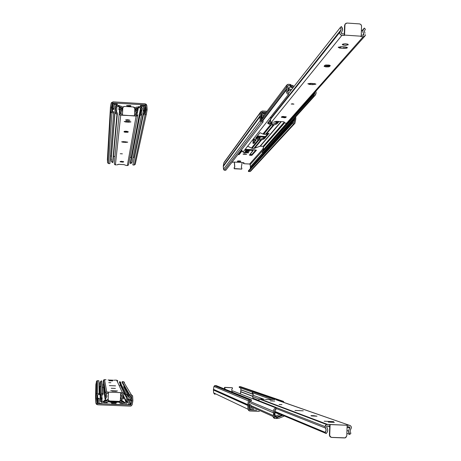 <?xml version="1.0" encoding="UTF-8"?>
<svg xmlns="http://www.w3.org/2000/svg" width="461" height="461" viewBox="0 0 461 461"><rect width="100%" height="100%" fill="white"/><g stroke="black" fill="none" stroke-linecap="round" stroke-linejoin="round"><path stroke-width="0.69" d="M116.166 403.894L111.602 403.703L116.166 403.905M115.953 402.983L111.349 402.793L115.953 402.983M116.708 402.534L110.352 402.274L116.708 402.539M96.435 398.794L96.868 397.445L96.435 398.794L96.735 400.177L96.741 397.728L96.954 402.92L96.948 397.007L96.954 402.92L96.435 398.794M95.859 384.693L95.536 398.759L95.859 384.693M95.542 399.197L96.591 393.89L97.634 393.452L99.392 393.521L99.334 394.633L97.576 394.558L99.334 394.633L98.827 380.659L99.392 393.521L97.634 393.452L97.473 380.602L97.634 393.452L96.752 393.74L96.274 394.541L96.424 381.443L96.274 394.541L95.536 398.759L95.848 403.018L95.542 399.197M122.153 381.656L122.113 382.509L129.587 395.89L129.639 394.783L122.153 381.656L129.639 394.783L131.391 394.858L123.508 381.714L122.153 381.656L122.113 382.509L129.587 395.89L131.339 395.964L129.587 395.89L129.639 394.783L131.391 394.858L132.63 396.051L132.895 400.736L132.209 404.51L131.402 405.766L130.227 406.112L130.907 406.014L132.117 404.844L132.895 400.736L132.589 395.82L131.391 394.858L123.508 381.714L122.153 381.656M131.529 396.149L131.748 398.892L130.06 395.907L131.748 398.892L131.529 396.149M131.8 399.076L131.685 401.433L123.675 386.917L131.616 401.612L123.732 386.779L124.009 385.903L123.675 386.917L131.616 401.612L130.786 404.85L97.726 403.669L96.954 402.92L97.726 403.669L130.279 405L131.126 404.32L132.042 400.269L130.008 395.907L131.8 399.076M96.689 397.826L96.683 399.992L96.689 397.826M97.363 394.731L96.868 397.445L97.363 394.731M98.827 380.659L96.672 380.942L95.894 384.359L96.66 380.953L98.827 380.659M130.1 399.624L128.982 399.578L128.746 404.464L128.982 399.578L130.1 399.624L128.982 399.578L128.855 404.7L129.973 404.746L130.215 399.843L129.097 399.796L128.855 404.7L125.807 404.579L129.973 404.746L130.1 399.624M98.158 398.517L99.282 398.563L99.034 403.479L97.911 403.433L98.158 398.517L99.276 398.35L98.158 398.304L99.276 398.35L99.034 403.479L97.911 403.433L98.158 398.517M97.905 403.202L98.158 398.304L97.905 403.202M97.623 394.558L97.726 403.669L97.623 394.558M127.887 397.981L128.959 400.079L127.887 397.981M130.094 402.303L131.126 404.32L130.094 402.303M124.464 382.636L123.508 381.714L124.28 382.129M99.72 388.565L99.173 388.542L99.72 388.565M104.146 402.672L107.309 402.81L104.146 402.672M108.087 401.485L119.526 401.808L119.497 402.315L119.526 401.808L118.298 402.159L108.087 401.485M123.11 403.139L122.989 403.496L120.114 403.346L119.745 402.378L119.099 402.205L107.159 401.859L107.113 402.839L107.159 401.859L108.433 401.75L118.396 402.159L119.745 402.378L120.079 403.329L123.231 403.461L123.11 403.139M99.046 403.248L102.094 403.606L99.046 403.248M95.848 403.018L96.424 404.245L97.674 404.775L130.227 406.112L97.674 404.775L95.848 403.018M106.952 401.94L107.015 402.349L106.952 401.94M122.822 403.127L122.805 403.502L122.822 403.127M119.261 402.223L119.272 401.9L119.255 402.223M107.056 401.9L107.136 402.384L107.056 401.9M248.606 405.081L249.015 403.744L248.606 405.081L249.142 409.161L248.606 405.081M214.555 394.143L213.674 392.916L248.058 409.264L248.635 410.474L249.528 410.958L248.058 409.264L247.718 405.04L248.404 400.868L247.764 404.614L213.455 389.326L213.956 386.433L248.404 400.868L213.956 386.433L214.624 385.65L249.729 399.785L214.982 385.603L216.313 385.655L251.452 399.86L216.313 385.655L214.596 385.661L213.956 386.433L213.414 389.654L247.718 405.04L247.764 404.614L213.455 389.326L213.426 389.989L247.73 405.478L247.718 405.04L213.414 389.654L213.674 392.916L248.058 409.264L247.73 405.478L213.426 389.989L213.674 392.916L215.068 394.259M239.276 386.635L239.242 387.482L252.398 392.109L239.242 387.482L239.276 386.635L281.089 401.093L239.276 386.635L240.607 386.693L282.806 401.162L240.607 386.693L239.276 386.635M251.406 400.955L249.683 400.886L251.406 400.955L251.452 399.86L251.406 400.955M281.089 401.093L282.806 401.162L284.028 402.349L283.25 401.266L281.089 401.093M253.239 394.264L240.896 389.776L253.239 394.403L240.936 389.914L240.809 391.856L252.663 396.345L240.809 391.856L240.452 393.93L252.818 398.811L253.014 398.2L258.875 400.488L253.014 398.2L252.841 398.8L240.446 393.936L240.896 389.776L253.239 394.264M252.691 396.183L240.861 391.723L252.691 396.183M249.476 401.053L249.015 403.744L249.476 401.053M249.729 399.785L251.452 399.86L249.274 399.848L248.404 400.868L249.729 399.785M249.741 404.781L250.842 404.827L250.64 409.696L249.539 409.65L249.741 404.781L250.842 404.827L249.205 404.545L250.842 404.827L250.64 409.696L249.539 409.65L249.741 404.781M249.055 408.169L249.205 404.545L249.055 408.169M224.565 388.295L225.135 389.222L224.593 387.638L224.565 388.295M231.941 391.412L231.779 389.245L232.419 388.738L232.327 387.724L224.668 387.361L224.461 388.254L225.037 389.182L224.484 388.369L224.519 387.499L232.229 387.701L232.448 388.629L231.779 389.245L231.941 391.412M249.908 409.904L249.142 409.161L249.908 409.904L256.742 410.186L249.908 409.904M241.138 386.871L240.607 386.693L241.138 386.871M240.746 388.012L240.896 389.776L240.746 388.012M253.337 408.798L251.078 407.766L253.533 408.838M250.651 409.466L253.642 409.817L250.651 409.466M249.862 411.005L259.399 411.391L249.862 411.005M274.635 412.019L274.952 412.03L274.635 412.019M121.185 384.405L120.586 382.232L119.745 381.604L119.37 382.4L125.663 395.014L126.135 393.994C127.945 395.089 128.44 396.621 127.622 398.598L127.132 403.093L126.089 403.41L127.271 402.972L127.726 402.246L127.317 399.687L128.025 397.301L127.876 395.964L126.135 393.994L125.663 395.014L126.815 396.316L126.648 398.062L120.275 384.457M101.731 396.057L102.354 394.622L103.195 394.08L101.535 380.832L103.195 394.08L101.823 381.656L101.535 380.832L100.527 381.489L99.806 383.16L100.613 396.011L99.806 383.16L100.319 381.737L101.535 380.832L102.826 393.02L101.005 394.599L100.659 396.765L100.878 397.491L100.613 396.011L101.535 393.867L102.826 393.02L103.195 394.08L101.864 395.417L101.587 400.5L102.186 398.805L101.731 396.057M119.745 381.604L126.135 393.994L119.745 381.604L119.37 382.4L125.663 395.014L126.908 396.754L126.199 399.641L126.619 401.531L126.199 399.641L126.648 398.062L120.142 384.779L119.895 385.379M99.841 386.18L100.654 399.883L100.394 401.035L101.034 402.107L101.927 402.418L100.377 400.713L100.878 397.491L101.068 398.713L100.654 399.883L99.685 386.491L100.377 400.713L99.622 386.831L99.979 385.932M101.501 400.759L101.985 401.295L101.501 400.759M123.686 401.859L122.442 401.79L120.246 400.701L122.517 401.975L120.188 400.822L122.707 401.998L123.767 402.044L122.707 401.998L123.686 401.859L123.439 401.26L123.686 401.859M108.145 400.067L105.523 401.093L104.244 401.058L104.174 400.465L105.442 400.5L108.105 399.457L105.252 400.511L103.679 387.384L102.451 387.349L103.523 387.396L105.252 400.511L104.174 400.465L104.244 401.058L105.736 401.22L103.564 401.358L103.506 402.482L104.215 402.476L104.261 401.243L105.736 401.22L108.145 400.067M104.226 402.367L105.73 402.384L109.003 401.116L106.145 402.263L104.226 402.367M119.203 401.583L122.649 403.121L123.709 403.168L123.767 402.044L123.755 403.277L123.767 402.044L123.755 403.277L124.482 403.346L124.539 402.223L123.807 402.153L126.147 402.286L123.248 395.849L126.147 402.286L124.539 402.223L124.482 403.346L123.974 403.312L121.831 402.908L119.203 401.583M126.619 401.531L126.147 402.286L126.619 401.531M120.552 396.598L122.396 401.214L122.027 401.122L120.517 397.29L122.027 401.122L123.439 401.26L122.396 401.214L120.552 396.598M120.367 400.281L122.027 401.122L120.367 400.281M105.275 397.895L105.627 400.442L105.275 397.895M104.215 402.476L103.506 402.482L103.564 401.358L101.985 401.295L104.272 401.347L104.215 402.476M101.881 399.969L101.985 401.295L101.881 399.969M101.927 402.418L103.506 402.482L101.927 402.418M126.089 403.41L124.482 403.346L126.089 403.41M101.795 395.647L101.91 397.036L101.795 395.647M100.567 386.664L100.896 386.007M274.554 411.258L276.156 409.028L275.736 407.835L276.156 409.028L275.021 409.892L274.554 411.258L325.155 432.326L326.204 433.513L274.606 411.886L326.204 433.513L327.241 432.118L327.713 430.436L327.546 428.69L326.768 427.128C328.197 429.404 328.007 431.536 326.204 433.513L325.155 432.326L274.549 411.281L274.439 416.266L275.084 414.353L274.554 411.258M252.645 396.587L253.014 398.2L252.645 396.587L259.22 399.088L252.645 396.587L253.239 394.172L252.161 392.628L272.14 399.733L252.161 392.628L253.233 394.12L252.645 396.587M273.096 416.508L250.772 406.481L273.096 416.508L273.361 417.545L274.145 418.254L274.837 418.427L273.096 416.508L273.396 415.568L273.096 416.508M249.153 405.755L248.623 405.519L249.153 405.755M249.234 402.459L273.615 412.872L273.304 411.206L249.447 401.22L273.304 411.206L273.84 414.249L273.396 415.568L250.813 405.565L273.396 415.568L273.615 412.872L249.234 402.459M274.347 416.56L274.675 417.101L276.646 417.228L276.594 418.496L277.274 418.484L277.32 417.205L274.889 417.159L274.347 416.56M278.553 417.055L282.8 415.321L278.617 417.032L278.029 416.773L282.207 415.067L277.827 416.836L276.398 416.796L274.595 416.001L276.398 416.796L278.617 417.032L277.32 417.205L278.196 417.107L277.614 416.848L278.553 417.055L277.966 416.796M277.286 418.334L279.078 418.202L284.449 416.012L278.928 418.26L277.286 418.334M274.612 415.972L276.133 415.943L280.259 414.255L276.07 415.966L274.785 415.603L275.718 416.012L274.612 415.972M281.884 414.935L277.24 416.83L281.884 414.935M278.496 413.892L274.768 412.382L278.496 413.892M274.865 415.39L276.133 415.943L274.865 415.39M277.274 418.484L277.326 417.217M232.788 390.922L275.736 407.835L274.013 409.143L273.304 411.206L274.013 409.143L275.73 407.835L232.788 390.922L231.549 391.815L232.788 390.922L275.736 407.835M277.28 418.479L274.837 418.427L276.594 418.496L276.646 417.228L277.309 417.222M249.194 404.85L248.669 404.614L249.194 404.85M264.13 399.353L253.014 395.233L264.13 399.353M252.559 391.752L252.161 392.628L252.559 391.752L274.871 399.549L252.559 391.752M105.045 393.602L103.235 381.057L105.114 394.167L105.373 394.668L105.045 393.602L105.517 392.53L106.768 392.029L105.586 392.461L105.045 393.602M116.437 391.314L112.035 391.13L116.437 391.314M110.68 390.68L117.532 390.968L110.68 390.68M109.372 385.598L115.567 385.857L109.372 385.598M110.888 382.728L108.767 382.636L110.888 382.728M103.581 380.095L105.275 379.691L104.538 379.657L106.768 392.029L120.747 392.668L120.379 400.154L119.63 401.404L108.727 400.955L108.099 399.589L108.485 392.155L122.43 392.686L116.662 380.175L115.924 380.141L117.457 380.504L117.809 381.028L116.662 380.175L122.43 392.686C123.94 393.124 124.314 394.034 123.554 395.429L122.972 396.812L123.56 398.419L122.978 397.088L123.56 398.419L122.735 399.197L121.848 396.765L122.735 399.197L123.56 398.419L122.972 396.812L123.957 394.599L123.859 393.688L122.885 392.772L120.724 392.616L120.379 400.154L119.802 401.283L118.765 401.629L109.562 401.249L108.105 399.647L108.485 392.155L108.099 399.589L108.473 392.104L106.768 392.029L104.538 379.657L103.708 379.922L103.235 381.057L103.581 380.095L105.517 392.53M106.168 393.648L106.71 393.158L108.416 393.233L106.22 393.458L106.929 396.264L105.811 398.494L106.923 396.322L106.168 393.648M121.848 396.765L120.684 393.982L121.848 396.765L122.724 394.668L122.338 393.809L122.724 394.668L121.848 396.765M103.241 384.122L105.068 397.653L105.811 398.494L105.068 397.653L103.241 384.122L103.518 383.661L103.241 384.122M106.197 393.515L106.272 393.982L106.197 393.515M122.372 393.815L122.724 394.668L122.517 393.838L120.696 393.74L122.372 393.815M105.373 394.668L105.068 397.653L105.8 396.218L105.373 394.668M109.119 380.746L112.668 380.901L109.119 380.746M111.228 388.26L115.394 388.433L111.228 388.26M108.07 379.985L113.245 380.21L108.07 379.985M114 380.221L115.175 380.129L114 380.221M115.175 380.129L115.924 380.141L115.175 380.129M105.275 379.691L106.036 379.737L105.275 379.691M275.943 408.429L325.529 428.102L325.057 426.592L259.197 400.845L259.134 401.295L259.197 400.845L325.057 426.592L326.083 429.295L325.91 431.254L325.155 432.326L326.152 430.286L325.529 428.102L275.943 408.429M334.363 422.397L328.238 422.109L334.363 422.397M324.192 421.204L333.672 421.625L324.192 421.204M295.023 410.451L303.286 410.814L295.023 410.451M281.93 404.649L279.153 404.522L281.93 404.649M276.024 399.693L349.202 425.238C351.305 425.855 351.841 427.145 350.804 429.11L350.026 431.075L350.867 433.346L349.738 434.446L348.47 431.012L348.764 432.862L349.738 434.446L346.868 433.34L349.738 434.446L350.867 433.346L350.026 431.075L351.368 427.289L350.873 426.097L349.83 425.359L346.828 425.146L347.162 425.261L346.776 435.852L345.283 437.852L331.292 437.374L330.122 436.555L329.713 435.426L330.099 424.575L329.794 424.46L329.402 435.051L329.794 424.46L326.544 424.506L325.489 425.319L325.057 426.592L326.549 424.506L327.419 424.362L259.987 398.926L258.926 399.266L258.846 401.185L258.926 399.266L259.197 400.845L258.926 399.266L259.37 399.024L326.549 424.506M326.618 426.656L327.091 426.004L329.736 426.056L327.085 426.004L326.768 427.128L326.618 426.656M327.667 425.97L329.707 426.753L327.667 425.97M348.47 431.012L346.972 430.459L348.47 431.012L349.645 428.044L347.093 427.128L349.645 428.044L348.47 431.012M276.341 399.877L349.202 425.238L346.828 425.146L347.162 425.261L346.776 435.852L345.767 437.627L344.569 437.95L331.764 437.443L330.278 436.746L329.402 435.051L329.707 435.178L330.099 424.575L347.162 425.261L327.419 424.362L259.987 398.926L259.37 399.024M260.926 398.967L264.297 399.376L260.926 398.967M330.641 437.114L329.713 436.273L329.402 435.051L330.871 437.207M349.144 426.834L349.645 428.044L349.772 427.278L349.34 426.869L347.104 426.753L349.144 426.834M270.192 400.868L274.779 401.082L270.192 400.868M311.336 415.937L317.012 416.202L313.613 415.684L310.956 415.643L311.336 415.937M265.369 399.451L271.99 399.727L265.369 399.451M272.849 399.733L271.99 399.727L272.849 399.733M273.673 399.531L274.531 399.531L273.673 399.531M131.016 105.874L126.539 105.598L130.405 105.529L130.826 106.03L128.717 106.168L126.539 105.598L131.016 105.874M146.258 109.603L145.837 110.894L146.258 109.603L146.097 110.346L145.964 108.266L144.812 113.648L145.964 108.266L145.745 105.615L144.062 113.602L145.745 105.615L146.258 109.603M147.134 109.234L146.373 113.907L145.106 114.737L143.383 114.633L143.434 113.562L145.157 113.665L143.434 113.562L132.889 164.957L143.383 114.633L145.106 114.737L134.226 165.038L145.106 114.737L145.964 114.472L146.431 113.711L147.14 109.655L146.823 105.54L147.134 109.234M111.994 111.66L113.723 111.764L109.879 163.649L113.665 112.836L111.937 112.732L108.542 163.569L109.879 163.649L108.542 163.569L111.937 112.732L110.715 111.545L110.461 106.998L111.17 103.235L113.101 101.852L111.378 102.734L110.461 106.998L107.373 159.777L110.421 107.839L110.715 111.545L107.597 162.652L110.715 111.545L111.487 112.622L113.665 112.836L113.723 111.764L111.804 111.476L111.591 108.813L111.994 111.66M135.252 164.237L134.226 165.038L132.889 164.957L132.935 164.128L132.889 164.957L134.226 165.038L135.252 164.237L146.408 113.804M111.539 108.635L111.372 107.004L111.66 106.347L111.516 108.583L111.723 106.174L111.297 107.471L111.539 108.635M111.562 108.692L111.718 106.209M107.401 159.126L107.597 162.652L108.542 163.569L107.632 162.831L107.401 159.126M144.898 113.654L146.016 108.444L144.898 113.654M145.244 113.654L145.837 110.894L145.244 113.654M145.359 113.521L145.837 110.894L145.359 113.521M144.633 105.696L143.532 105.627L143.302 110.363L144.397 110.433L144.633 105.696L144.235 111.222L143.141 111.153L143.302 110.363L144.397 110.433L144.235 111.222L143.141 111.153L143.532 105.627L144.633 105.696M113.971 109.384L112.87 109.315L113.112 104.589L112.87 109.315L113.971 109.384L114.028 108.583L112.928 108.519L112.87 109.315L113.17 103.771L114.27 103.84L114.028 108.583L112.928 108.519L113.17 103.771L113.112 104.589L113.17 103.771L117.273 104.025L117.203 104.837L114.23 104.653L117.203 104.837L117.273 104.025L114.27 103.84L113.971 109.384M134.134 157.38L143.682 111.187L134.324 157.42L133.096 157.322L134.134 157.38M144.575 106.86L144.984 104.878L145.745 105.615L144.984 104.878L113.043 102.924L112.444 111.683L113.026 102.924L144.984 104.878L144.575 106.86M111.741 110.732L112.213 103.564L113.043 102.924L112.311 103.299L111.723 106.174L112.213 103.564L111.741 110.732M143.371 106.433L143.521 105.627L143.371 106.433L140.386 106.255L140.542 105.448L143.532 105.627L140.542 105.448L140.386 106.255L143.371 106.433M110.45 156.014L111.401 156.072L110.45 156.014M137.793 108.825L137.614 109.839L137.793 108.825M122.079 108.646L121.975 109.603L122.079 108.646M146.823 105.54L146.258 104.347L145.036 103.806L113.101 101.852L145.036 103.806L146.823 105.54M143.406 106.163L143.521 105.627M137.666 108.802L137.482 109.833L137.666 108.802M122.021 108.617L121.917 109.574L122.021 108.617M272.128 123.168L270.129 123.444L272.128 123.168M248.698 152.7L243.569 152.47L245.955 152.136L248.179 152.378L248.715 152.626L248.381 152.845L244.111 152.729L243.581 152.407L248.698 152.7M246.716 154.245L242.999 154.078L244.728 153.836L246.485 154.349L243.391 154.262L246.716 154.245M294.977 118.65L294.642 119.762L250.34 168.536L250.605 167.671L294.977 118.65L250.605 167.671L250.415 166.778L262.695 153.121L250.415 166.778L250.288 168.668L294.642 119.762L250.277 168.743L294.579 119.929L294.095 122.603L292.245 122.58L294.135 122.522L294.856 117.803L294.977 118.65M295.829 118.287L294.942 123.266L293.888 123.738L292.205 123.64L292.245 122.58L248.467 170.731L292.245 122.58L292.205 123.64L248.433 171.555L292.205 123.64L293.888 123.738L249.747 171.63L293.888 123.738L294.896 123.323L295.795 119.117L295.703 116.864L295.829 118.287M261.427 120.713L263.122 120.811L263.075 121.877L225.781 170.265L263.075 121.877L261.381 121.773L224.461 170.19L225.781 170.265L224.461 170.19L261.381 121.773L260.177 120.598L259.889 116.097L223.314 165.776L223.285 166.427L259.854 116.927L223.285 166.427L223.527 169.279L260.177 120.598L223.527 169.279L224.461 170.19L223.965 170.017L223.527 169.279L223.314 165.776L259.889 116.097L260.523 112.49L223.81 162.969L223.314 165.776L223.81 162.969L260.799 111.804L262.43 110.997L260.753 111.873L259.889 116.097L260.413 121.237L261.156 121.739L263.075 121.877L263.122 120.811L261.237 120.528L261.007 117.889L261.427 120.713M250.53 171.302L248.433 171.555L248.467 170.731L248.433 171.555L250.565 171.262L294.798 123.421M260.961 117.716L261.122 115.279L260.713 116.564L260.961 117.716M262.505 153.133L250.415 166.778L262.505 153.133M262.286 118.391L261.208 118.327L261.41 113.642L261.208 118.327L262.286 118.391L262.862 117.63L261.779 117.567L261.208 118.327L261.779 117.567L261.975 112.864L263.058 112.933L262.862 117.63L261.779 117.567L261.975 112.864L261.41 113.642L261.975 112.864L265.692 113.095L263.058 112.933L262.862 117.63L262.286 118.391M241.316 167.504L242.129 162.52L234.43 162.07L234.805 167.136L234.176 167.62L234.182 168.547L241.627 169.049L241.921 168.173L241.316 167.504L241.921 168.173L241.627 169.049L234.361 168.634L234.148 167.723L234.805 167.136L234.43 162.07L242.129 162.52L241.316 167.504M249.608 164.03L263.006 148.817L249.608 164.03L250.19 164.6L249.608 164.03L244.48 163.736L249.608 164.03M263.369 151.001L263.012 148.39L263.571 146.777L284.719 122.735L263.502 146.996L263.26 149.865L250.19 164.6L250.375 166.64L250.19 164.6L289.295 120.713M262.384 112.058L261.468 113.308L262.384 112.058L266.291 112.294L262.384 112.058L261.692 112.398L261.122 115.279L261.669 112.432L262.384 112.058M234.315 162.088L234.695 167.21L234.315 162.088M234.142 167.666L234.257 168.766L241.766 169.02M232.171 162.186L234.413 162.093L232.171 162.186L231.681 162.825L232.171 162.186M242.123 162.543L243.996 162.796L243.466 163.534L244.48 163.736L243.466 163.534L243.512 162.675L243.471 163.505L244.013 162.814L242.123 162.543M257.33 136.007L265.496 136.496L257.33 136.007M263.646 138.093L264.015 137.649L263.652 137.159L256.765 136.721L263.093 137.096L263.122 136.352L263.093 137.096L264.009 137.303L264.038 136.41L263.646 138.093M268.636 122.672L272.151 123.087L268.636 122.672M276.254 123.001L276.686 122.05L274.618 121.813L275.897 121.894L275.92 121.381L275.897 121.894L276.709 122.084L276.733 121.358L276.254 123.001M270.417 121.56L268.913 121.468L270.417 121.56M269.564 120.649L270.457 120.701L269.564 120.649M256.12 137.574L257.67 137.263L260.16 137.603L259.531 138.525L258.269 138.692L259.624 138.461L259.664 137.516L259.624 138.461L260.211 137.655L256.126 137.574M254.8 149.86L256.443 150.263L251.913 155.282L250.986 155.415L249.389 155.132L252.933 150.493L244.728 149.917L252.098 150.349L252.991 150.833L253.026 149.946L252.991 150.833L249.384 155.144L251.913 155.282L251.954 154.418L251.913 155.282L255.573 150.983L255.607 150.096L255.573 150.983L255.947 150.845L255.982 150.004L255.947 150.845L256.443 150.188L245.217 149.295L254.8 149.86M241.91 151.064L239.207 154.539L237.807 154.66L239.207 154.539L239.242 153.674L239.207 154.539L241.91 151.064M248.934 151.531L245.229 151.433L245.759 150.632L247.424 150.482L249.395 150.787L248.934 151.531L245.166 151.364L245.673 150.684L249.447 150.833L248.934 151.531L248.975 150.649L248.934 151.531M240.596 161.529L237.519 161.494L237.634 161.022L239.069 160.906L240.654 161.108L240.596 161.529L237.34 161.385L237.565 161.068L240.821 161.2L240.596 161.529L240.613 161.096L240.596 161.529M265.11 113.867L263.024 113.74L265.11 113.867M234.107 167.7L234.257 168.766L241.702 169.118M224.098 162.335L260.799 111.804M267.052 111.28L262.43 110.997L267.052 111.28M265.455 113.078L265.438 113.429L265.455 113.078M245.673 150.689L248.975 150.643L245.673 150.689M249.943 154.475L251.954 154.418L255.907 149.986L251.954 154.418L249.943 154.475M238.464 153.807L239.242 153.674L241.645 150.568L239.242 153.674L238.464 153.807M252.127 149.698L252.098 150.349L252.127 149.698M252.956 150.522L252.991 149.75L252.962 150.534M141.74 111.504L142.005 112.939L141.55 110.323L141.953 109.199L141.59 111.032L142.144 108.819L141.665 109.77L141.74 111.504M140.703 106.727L142.219 108.404L142.138 108.831L141.994 107.511L140.703 106.727L138.398 106.722L138.329 107.102L136.871 107.061L134.693 107.828L136.468 107.165L138.329 107.102L138.277 108.185L138.461 106.675L140.703 106.727M115.78 108.859L115.077 111.153L115.221 112.461L116.938 114.403L117.405 113.418L116.178 111.706L116.881 108.923L116.466 107.09L116.881 108.923L116.287 112.184L116.437 110.45L116.241 110.922L117.405 113.418L116.938 114.403L112.611 162.658L112.98 161.886L117.405 113.418L112.98 161.886L112.611 162.658L116.938 114.403L115.521 113.112L115.066 111.579L115.78 108.859L115.359 106.433L116.985 105.281L115.82 105.678L115.377 106.37L115.78 108.859M132.261 161.477L132.128 162.134L130.567 163.684L130.284 162.877L139.476 114.754L140.484 114.034L140.905 112.87L140.836 107.862L138.565 107.724L138.277 108.185L136.865 108.179L136.756 108.825L137.124 108.767L134.785 109.562L136.756 108.825L136.865 108.179L134.819 108.946L137.05 108.133L138.277 108.185L138.346 107.805L140.645 107.811L131.206 157.414L129.962 157.345L131.322 157.443L140.645 107.811L141.124 108.335L140.455 110.208L140.732 111.925L140.277 114.265L140.732 111.925L140.905 112.87L139.476 114.754L130.284 162.877L130.567 163.684L139.844 115.786L141.366 114.691L142.005 112.939L141.832 113.821L139.844 115.786L139.476 114.754L139.844 115.786L130.567 163.684L131.765 162.825L132.221 161.811M119.071 107.667L120.327 107.765L122.718 108.975L120.142 107.736L120.396 107.119L122.753 108.312L120.575 107.188L120.505 107.834L120.575 107.188L119.134 107.021L120.206 107.085L120.142 107.736L119.071 107.667L118.869 109.776L119.071 107.667M137.124 108.767L138.162 108.831L137.781 110.922L138.162 108.831L137.124 108.767L137.24 108.122L137.124 108.767M122.96 107.2L120.678 106.07L119.203 105.938L121.07 106.226L122.96 107.2M116.933 106.364L116.794 107.955L116.933 106.364L119.169 106.629L119.226 105.54L118.54 105.373L118.483 106.462L118.54 105.373L116.985 105.281L119.174 105.5L119.134 107.021L118.748 106.485L116.933 106.364L116.426 106.727L116.933 106.364M116.466 107.09L116.426 106.727L116.466 107.09M135.995 109.914L137.833 109.856L134.745 110.381L135.995 109.914M118.973 108.71L120.396 108.836L122.672 109.966L120.782 108.992L118.973 108.71M136.208 110.986L134.687 111.556L136.208 110.986M122.614 111.136L121.237 110.427L122.614 111.136M119.595 109.822L118.869 109.776L119.595 109.822M139.066 107.713L139.124 106.629L139.066 107.713M113.481 156.394L114.945 156.481L113.481 156.394M115.273 110.346L115.492 107.592L115.273 110.346M115.313 107.004L111.332 156.677M115.083 111.804L111.147 160.198L111.499 161.65L112.611 162.658L111.268 161.137L111.464 159.131M111.522 156.06L111.389 156.354M315.866 91.33L316.177 92.938L315.866 91.33M287.03 88.316L286.702 89.497L262.753 120.794L286.702 89.497L286.281 90.898L286.454 92.356L287.191 93.641L288.379 94.54L288.886 93.439L287.814 92.448L287.508 91.52L288.252 88.397L287.773 86.334L288.252 88.397L287.497 91.445L287.854 92.505L288.886 93.439L288.379 94.54L243.051 152.049L288.379 94.54C286.385 93.306 285.826 91.624 286.702 89.497L287.03 88.316L262.274 120.759L287.03 88.316L286.777 85.06L288.332 84.305L287.428 84.49L286.558 85.527L287.03 88.316M315.076 95.369L263.796 152.268L262.528 153.185L262.205 152.303L314.5 94.165L314.909 92.286L314.955 92.863L263.41 150.678L314.955 92.863L314.488 94.182L262.205 152.303L262.528 153.185L313.808 96.13L315.14 95.3L316.177 92.938L315.462 94.943L313.808 96.13L313.394 94.972L313.808 96.13L262.528 153.185L263.548 152.551M263.571 146.777L284.656 122.655L263.571 146.777L263.162 146.333L284.241 122.102L263.162 146.333L263.571 146.777M289.687 87.106L291.081 87.215L292.752 88.063L290.874 87.181L291.49 86.391L293.375 87.273L291.894 86.501L291.277 87.296L291.894 86.501L290.297 86.316L291.49 86.391L290.874 87.181L289.687 87.106L288.165 89.082L289.687 87.106M294.135 86.311L291.997 85.25L290.695 85.124L294.135 86.311M252.956 143.336L253.101 140.017L254.023 138.847L254.979 139.343L254.852 142.242L253.925 143.394L252.956 143.336L253.884 142.184L254.852 142.242L253.884 142.184L254.023 138.847L253.884 142.184L252.956 143.336L253.101 140.017L254.023 138.847L256.189 139.971L254.979 139.343L254.852 142.242L253.925 143.394L252.956 143.336M267.628 123.122L270.463 124.787L262.931 134.018L263.675 134.226L271.241 125L263.675 134.226L265.53 134.335L273.183 125.121L270.463 124.787L268.435 123.738L268.164 122.413L270.935 123.859L273.223 124.072L271.103 123.928L268.481 122.591L268.435 123.738L267.651 123.185L270.503 119.462L267.634 123.081M290.712 84.588L290.655 85.844L288.281 85.521L287.704 86.051L288.281 85.521L287.733 86.247L288.281 85.521L290.666 85.809L290.712 84.588L290.055 84.415L290.004 85.631L290.055 84.415L288.332 84.305L290.712 84.617M287.508 91.526L288.88 89.757L289.278 89.866L287.618 92.01L289.278 89.866L287.975 89.699L288.88 89.757L287.508 91.526M251.418 148.125L252.109 148.315L258.961 139.965L258.241 139.769L251.418 148.125L258.241 139.769L260.765 140.075L253.838 148.419L254.541 148.309L261.502 139.96L260.765 140.075L263.444 139.216L263.49 138.15L264.522 137.655L264.476 138.726L263.444 139.216L263.49 138.15L261.139 139.049L259.001 138.992L256.397 137.724L256.351 138.79L255.619 138.283L259.958 132.699L262.931 134.018L259.958 132.699L255.596 138.191L258.241 139.769L256.351 138.79L256.397 137.724L258.834 138.968L260.805 139.101L264.522 137.655L264.476 138.726L269.08 133.229L264.476 138.726L261.502 139.96L254.541 148.309L260.021 146.212L281.003 121.618L260.338 146.166L253.838 148.419L260.765 140.075L258.961 139.965L252.109 148.315L253.838 148.419L251.752 148.258L247.666 146.189L251.418 148.125M273.972 125L273.183 125.121L265.53 134.335L266.285 134.22L273.972 125L276.064 124.205L276.11 123.058L277.222 122.517L277.176 123.663L276.064 124.205L276.11 123.058L273.223 124.072L277.222 122.517L277.176 123.663L279.003 121.497L277.13 123.704L273.972 125L266.285 134.22L262.931 134.018L270.463 124.787L273.972 125M281.296 121.635L260.338 146.166L263.162 146.333L260.338 146.166L281.296 121.635M267.922 133.592L264.522 137.655L267.922 133.592M268.279 133.46L266.285 134.22L268.279 133.46M278.121 121.439L277.222 122.517L278.121 121.439M254.956 139.896L255.296 140.075L255.256 141.135L254.91 140.957L255.256 141.135L256.189 139.971L255.256 141.135L255.619 139.671L254.956 139.896M288.586 88.535L291.49 89.676L288.586 88.535M290.741 90.627L289.278 89.866L290.741 90.627M290.655 85.844L290.297 86.316L290.655 85.844M263.41 150.678L263.26 149.865L286.638 123.185L288.361 122.148M261.237 120.505L286.702 86.893L261.237 120.505M241.466 149.911L243.051 152.049L242.14 151.364L241.466 149.911M263.813 152.245L264.193 151.531M128.803 163.661L128.752 163.972M137.482 113.567L137.153 111.614L137.776 110.686L137.044 109.862L136.3 110.796L135.955 112.542L136.6 114.213L136.104 111.268L137.044 109.862L137.776 110.686L137.303 113.291L137.776 110.686L137.055 112.063L137.482 113.567M129.95 120.269L125.623 120.01L129.95 120.269L127.841 119.745L125.807 119.866L126.222 120.321L129.95 120.269M124.193 121.52L128.838 121.41L130.924 121.894L128.723 122.182L126.291 122.032L126.326 121.26L126.291 122.032L124.193 121.52L125.473 121.958L128.723 122.182L128.763 121.404L128.723 122.182L130.924 121.923L128.838 121.41L124.193 121.52M121.629 141.827L123.617 141.625L127.732 142.161L123.531 142.259L123.565 141.625L123.531 142.259L121.629 141.827L122.793 142.19L125.738 142.386L125.772 141.752L125.738 142.386L127.732 142.184L123.617 141.625L121.629 141.827M122.384 153.841L120.286 153.72L122.384 153.841M114.293 162.819L114.616 164.537L115.406 164.871L120.724 115.158L119.779 114.789L119.243 113.93L120.194 111.147L119.618 109.585L119.266 113.095L119.618 109.585L120.425 108.848L121.295 111.216L120.425 108.848L119.618 109.585L120.194 111.147L119.22 113.273L119.318 114.161L120.281 115.071L122.401 115.262L122.787 107.845L122.459 114.172L120.782 114.069L120.436 113.233L120.373 113.821L121.295 111.216L120.321 113.435M136.698 114.535L136.174 115.002L134.52 114.898L136.37 114.973L136.698 114.535M114.305 162.71L114.616 164.537L116.132 164.911L115.406 164.871L120.724 115.158L122.401 115.262L122.851 107.476L124.372 106.422L133.408 106.969L134.837 108.548L134.445 115.988L136.738 116.005L137.799 114.605L136.122 116.091L127.363 165.551L128.181 165.309L128.625 164.364L128.181 165.309L126.637 165.511L127.363 165.551L136.122 116.091L122.43 115.06L122.793 107.816L123.289 106.791L124.372 106.422L133.408 106.969L134.451 107.471L134.825 108.254L134.479 115.786L122.401 115.262L122.459 114.172L120.644 114.04L120.304 113.619M136.473 114.922L136.6 114.213L136.473 114.922M127.178 131.327L125.138 131.218L127.178 131.327M123.652 161.673L123.606 161.972L123.623 161.627L123.606 161.972L120.114 161.788L120.148 161.483L123.652 161.667M120.114 161.788L122.799 162.139L123.652 161.684L121.266 161.304L120.114 161.748M128.21 131.69L128.152 132.1L128.175 131.621L128.152 132.1L124.061 131.881L124.113 131.46L128.21 131.702L125.064 131.224L124.113 131.46L124.09 131.927L124.931 132.203L127.778 132.272L128.21 131.702M116.887 164.877L118.938 164.341L124.044 164.629L125.905 165.39L124.044 164.629L118.471 164.335L116.887 164.877M126.637 165.511L125.905 165.39L126.637 165.511M365.003 33.238L364.392 31.169L365.36 29.227L364.34 28.063L363.026 30.138L362.882 31.797L363.804 34.131L363.049 32.65L362.87 31.014L363.291 29.441L364.34 28.063L365.36 29.227L364.392 31.141L365.003 33.238M348.286 44.763L345.733 45.322L342.984 45.017L342.304 44.584L342.54 44.227L345.514 43.812L347.663 44.118L348.286 44.763L347.859 44.187L345.94 43.835L343.197 43.997L342.293 44.521L344.701 45.299L348.286 44.763M344.684 43.818L346.015 43.841L344.684 43.818M338.201 47.229L341.745 46.705L345.087 46.924L347.461 47.627L343.86 48.359L340.535 48.14L340.593 46.682L340.535 48.14L338.201 47.229L339.463 48.013L343.86 48.359L343.918 46.895L340.65 46.682L343.918 46.895L343.86 48.359L346.568 48.203L347.473 47.69L346.165 47.051L341.745 46.705L338.201 47.229M307.833 83.758L313.791 83.556L315.935 84.127L312.858 84.651L309.942 84.467L309.988 83.349L309.942 84.467L307.833 83.758L309.452 84.426L312.858 84.651L312.904 83.499L312.858 84.651L315.935 84.156L314.742 83.66L310.87 83.372L307.833 83.758M293.951 104.14L291.225 104.036L293.951 104.14L292.551 103.783L291.225 104.03L293.951 104.14M341.105 29.729L339.803 32.691L339.953 33.924L341.296 35.203L344.234 35.485L344.609 25.39L345.116 24.122L344.609 25.39L344.292 33.964L341.97 33.809L341.422 32.714L342.632 29.832L341.313 32.985L341.78 33.768L344.292 33.964L344.234 35.485L344.551 35.099L344.926 24.992L344.609 25.39L345.289 23.903L347.087 23.056L359.793 23.926L361.009 24.606L361.562 25.879L361.199 36.212L360.859 36.598L364.029 36.638L365.268 35.52L365.469 34.69L365.037 35.906L363.176 36.753L286.638 123.185L285.711 123.127L286.638 123.185L363.176 36.753L360.859 36.598L361.199 36.212L344.551 35.099L344.984 24.589L345.917 23.327L347.087 23.056L359.563 23.897L361.009 24.606L361.568 26.11L361.199 36.212L344.551 35.099L344.234 35.485L341.912 35.336C339.988 34.794 339.405 33.624 340.166 31.815L341.105 29.729L270.855 118.258L341.105 29.729L340.287 27.539L288.638 93.301L340.287 27.539L341.105 29.729M270.509 119.324L270.855 118.258L270.405 121.831L272.342 122.321L271.42 122.263L341.912 35.336L271.42 122.263L270.405 121.831L270.619 119.192M363.948 34.587L363.228 35.232L361.24 35.099L363.493 35.197L363.948 34.587L363.383 35.226L363.948 34.587L363.804 34.131L363.948 34.587M341.388 26.519L342.632 29.832L342.344 28.063L341.388 26.519L340.287 27.539L341.388 26.519M270.619 117.071L270.855 118.258L270.619 117.071M362.859 35.209L363.804 34.131L362.859 35.209M270.63 119.18L270.405 121.831L270.63 119.18M345.007 46.918L343.918 46.895L345.007 46.918M329.586 65.191L327.5 65.577L324.844 65.318L329.586 65.191M286.246 116.875L285.837 117.474L285.872 116.679L285.837 117.474L281.343 117.29L281.757 116.731L286.246 116.875M330.255 65.525L329.632 66.476L329.684 65.22L329.632 66.476L324.095 66.292L324.74 65.41L330.249 65.762L329.045 65.07L325.921 65.013L324.896 65.289L324.146 66.378L325.835 66.88L328.451 66.868L329.477 66.597L330.243 65.508M273.396 122.251L276.767 121.358L283.273 121.75L284.114 121.94L284.875 122.943L284.114 121.94L283.273 121.75L276.145 121.358L273.396 122.251M285.711 123.127L284.875 122.943L285.711 123.127M281.366 117.198L284.552 117.757L285.728 117.549L286.269 116.915L283.048 116.443L281.873 116.65L281.366 117.198M127.634 398.575L128.907 401.11M130.042 403.369L130.786 404.85M96.591 393.89L96.672 380.942M249.228 399.866L214.596 385.661M123.45 395.55L126.475 402.182M100.527 381.489L101.535 393.867M274.854 415.43L276.07 415.966M103.293 384.048L105.137 397.584M111.746 110.79L112.225 103.512M111.314 107.897L111.372 107.004M146.373 113.907L135.211 164.387M243.5 162.704L243.466 163.517M116.178 111.689L116.241 110.922M116.5 112.622L116.76 109.672M140.444 110.352L139.608 114.703M141.654 111.274L142.138 108.831M141.544 110.404L141.665 109.77M132.128 162.134L141.832 113.821M286.777 85.06L262.897 116.812M261.733 118.356L261.122 119.169M120.943 114.08L121.174 111.942M135.943 112.184L135.465 114.956M137.153 111.614L137.044 112.213M119.203 113.683L114.334 162.606M128.728 164.064L137.724 115.025M363.712 28.743L361.372 31.452M344.972 24.306L345.289 23.903M340.166 31.815L270.705 119.082M288.505 121.975L364.807 36.165"/></g></svg>

